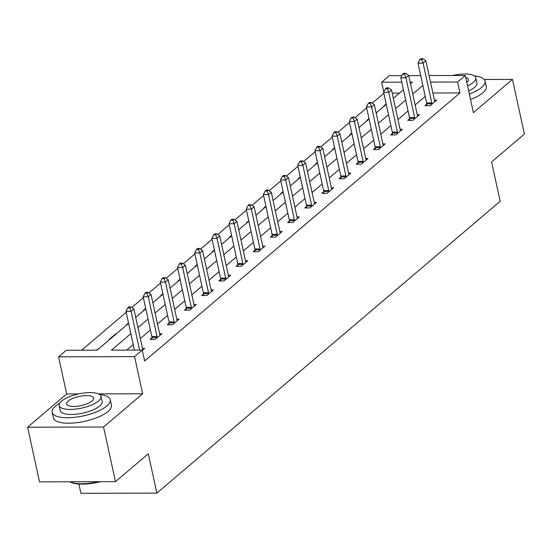 <?xml version="1.0" encoding="UTF-8"?>
<svg xmlns="http://www.w3.org/2000/svg" width="552" height="552" viewBox="0 0 552 552"><rect width="100%" height="100%" fill="white"/><g stroke="black" fill="none" stroke-linecap="round" stroke-linejoin="round"><path stroke-width="0.83" d="M383.771 92.08L381.625 82.22L389.332 75.665L401.856 75.631M78.881 484.028L80.902 493.322L156.871 493.115L500.167 201.287L491.591 161.943L524.4 134.046L512.484 79.398L484.207 79.474M156.871 493.115L148.288 453.772L115.478 481.661L39.516 481.868L27.6 427.213L103.562 427.006L142.651 393.783L134.55 356.62L58.581 356.827L66.288 350.278L97.09 350.189L128.609 323.396M78.481 393.956L66.689 393.99L27.6 427.213M66.689 393.99L58.581 356.827M383.833 93.295L372.269 103.127M366.659 107.895L355.088 117.728M349.485 122.496L337.914 132.335M332.304 137.096L320.74 146.935M315.13 151.696L303.559 161.536M297.956 166.297L286.385 176.136M280.782 180.897L269.21 190.737M263.601 195.505L252.036 205.337M246.427 210.105L234.855 219.937M229.252 224.705L217.681 234.538M212.078 239.306L200.507 249.138M194.897 253.906L183.333 263.739M177.723 268.507L166.152 278.339M160.549 283.107L148.978 292.94M143.368 297.707L131.804 307.54M126.194 312.308L81.579 350.23M115.478 481.661L103.562 427.006M399.51 93.109L392.196 93.129M99.153 348.436L96.462 350.196M109.724 339.452L109.103 339.452L115.706 333.836L116.334 333.836M126.898 324.845L126.277 324.852L128.512 322.948M144.079 310.245L143.451 310.252L145.694 308.347M161.253 295.644L160.632 295.651L162.868 293.747M178.427 281.044L177.806 281.051L180.042 279.146M195.601 266.443L194.98 266.443L197.216 264.546M212.782 251.843L212.161 251.843L214.397 249.946M229.956 237.243L229.335 237.243L231.571 235.345M247.13 222.642L246.509 222.642L248.745 220.745M264.304 208.042L263.683 208.042L265.926 206.144M281.485 193.441L280.864 193.441L283.1 191.544M298.66 178.841L298.039 178.841L300.274 176.944M315.834 164.241L315.213 164.241L317.448 162.343M333.015 149.64L332.387 149.64L334.629 147.736M350.189 135.04L349.568 135.04L351.803 133.135M367.363 120.439L366.742 120.439L368.977 118.535M384.537 105.839L383.916 105.839L386.152 103.935M130.852 333.67L111.463 350.154L142.257 350.072L144.638 361.001L459.975 92.943L432.892 93.019M425.226 96.386L415.138 104.963M408.052 110.986L397.957 119.563M390.871 125.587L380.783 134.164M373.697 140.187L363.609 148.764M356.523 154.788L346.435 163.364M339.349 169.388L329.254 177.965M322.168 183.988L312.08 192.565M304.994 198.589L294.906 207.166M287.82 213.189L277.725 221.766M270.646 227.79L260.551 236.366M253.465 242.39L243.377 250.967M236.29 256.99L226.203 265.567M219.116 271.591L209.022 280.168M201.942 286.191L191.848 294.775M184.761 300.792L174.673 309.375M167.587 315.392L157.499 323.976M150.413 329.999L140.318 338.576M133.239 344.6L126.746 350.113M142.319 350.361L144.727 348.312L142.444 348.319M151.945 337.824L150.165 339.342L155.298 339.328L161.902 333.712L159.625 333.718M169.126 323.224L167.339 324.742L172.472 324.728L179.083 319.111L176.799 319.118M186.3 308.623L184.52 310.141L189.647 310.127L196.257 304.511L193.973 304.518M203.474 294.023L201.694 295.534L206.827 295.52L213.431 289.91L211.147 289.91M220.648 279.422L218.868 280.933L224.002 280.92L230.605 275.31L228.328 275.31M237.829 264.822L236.042 266.333L241.176 266.319L247.786 260.703L245.502 260.71M255.003 250.222L253.223 251.733L258.35 251.719L264.96 246.102L262.676 246.109M272.177 235.621L270.397 237.132L275.531 237.118L282.134 231.502L279.85 231.509M289.351 221.021L287.571 222.532L292.705 222.518L299.308 216.901L297.031 216.908M306.532 206.42L304.745 207.931L309.879 207.918L316.489 202.301L314.205 202.308M323.707 191.82L321.926 193.331L327.06 193.317L333.663 187.701L331.379 187.708M340.881 177.213L339.1 178.731L344.234 178.717L350.837 173.1L348.553 173.107M358.055 162.612L356.275 164.13L361.408 164.116L368.012 158.5L365.734 158.507M375.236 148.012L373.449 149.53L378.582 149.516L385.192 143.899L382.909 143.906M392.41 133.411L390.63 134.929L395.763 134.916L402.367 129.299L400.083 129.306M409.584 118.811L407.804 120.329L412.937 120.315L419.541 114.699L417.257 114.706M426.765 104.211L424.978 105.729L430.111 105.715L436.722 100.098L434.438 100.105M429.083 75.562L465.295 75.465L473.395 112.622L512.484 79.398M465.295 75.465L457.587 82.013L430.505 82.089M459.975 92.943L457.587 82.013M142.257 350.072L134.55 356.62M408.735 75.617L420.693 75.583M410.515 83.759L412.42 82.138L410.164 82.144M401.766 82.165L381.625 82.22M135.695 317.372L145.79 308.796M152.876 302.772L162.964 294.188M170.05 288.172L180.138 279.588M187.225 273.564L197.319 264.988M204.399 258.964L214.493 250.387M221.58 244.363L231.667 235.787M238.754 229.763L248.842 221.186M255.928 215.163L266.023 206.586M273.102 200.562L283.197 191.986M290.283 185.962L300.371 177.385M307.457 171.361L317.545 162.785M324.631 156.761L334.726 148.184M341.812 142.161L351.9 133.584M358.986 127.56L369.074 118.984M376.16 112.96L386.248 104.383M393.334 98.359L403.429 89.783M422.846 85.456L412.751 94.033M405.665 100.057L395.577 108.634M388.491 114.657L378.403 123.234M371.317 129.258L361.222 137.834M354.142 143.858L344.048 152.435M336.962 158.458L326.874 167.035M319.787 173.059L309.7 181.636M302.613 187.659L292.519 196.236M285.439 202.26L275.344 210.836M268.258 216.86L258.17 225.437M251.084 231.46L240.996 240.037M233.91 246.061L223.815 254.638M216.729 260.661L206.641 269.238M199.555 275.262L189.467 283.838M182.381 289.862L172.293 298.446M165.207 304.462L155.112 313.046M148.026 319.063L137.938 327.647M98.629 348.878L98.532 348.436M115.803 334.277L115.706 333.836M142.651 393.783L98.442 393.9M139.566 350.078L131.128 311.369L133.881 309.023L142.554 348.809A2.381 1.201 89.8 0 0 142.809 349.561L142.947 349.823M134.433 350.092L125.994 311.383L131.128 311.369L129.789 307.83L130.893 306.891L128.837 306.898L127.74 307.83L129.789 307.83M127.74 307.83L125.994 311.383M133.881 309.023L130.893 306.891M100.498 481.703A29.014 9.826 167.7 0 1 70.063 481.944L69.78 481.786M69.814 481.786A29.725 10.067 -12.3 0 0 98.642 481.703M59.706 403.25A29.725 10.067 -12.3 0 0 55.552 406.113A29.725 10.067 -12.3 0 0 52.178 412.378A29.725 10.067 -12.3 0 0 75.169 417.264A29.725 10.067 -12.3 0 0 106.881 405.975A29.725 10.067 -12.3 0 0 110.262 399.717A29.725 10.067 -12.3 0 0 99.608 394.549M52.178 412.378L53.365 417.843A29.725 10.067 -12.3 0 0 76.362 422.728A29.725 10.067 -12.3 0 0 108.075 411.44A29.725 10.067 -12.3 0 0 111.456 405.182L110.262 399.717M101.03 396.46L102.127 401.49A21.404 7.252 167.7 0 1 99.698 405.996A21.404 7.252 167.7 0 1 76.866 414.124A21.404 7.252 167.7 0 1 60.306 410.605L59.209 405.575A21.404 7.252 -12.3 0 0 75.769 409.094A21.404 7.252 -12.3 0 0 98.601 400.966A21.404 7.252 -12.3 0 0 101.03 396.46A21.404 7.252 -12.3 0 0 84.477 392.941A21.404 7.252 -12.3 0 0 61.645 401.069A21.404 7.252 -12.3 0 0 59.209 405.575M92.032 400.987A13.793 4.671 -12.3 0 0 93.599 398.082A13.793 4.671 -12.3 0 0 82.931 395.818A13.793 4.671 -12.3 0 0 68.213 401.049A13.793 4.671 -12.3 0 0 66.647 403.961A13.793 4.671 -12.3 0 0 77.314 406.224A13.793 4.671 -12.3 0 0 92.032 400.987M469.345 94.026A29.725 10.067 -12.3 0 0 481.668 87.382A29.725 10.067 -12.3 0 0 485.049 81.116A29.725 10.067 -12.3 0 0 474.396 75.948M470.532 99.491A29.725 10.067 -12.3 0 0 482.862 92.846A29.725 10.067 -12.3 0 0 486.243 86.581L485.049 81.116M467.572 85.891A21.404 7.252 -12.3 0 0 473.388 82.372A21.404 7.252 -12.3 0 0 475.817 77.866L476.914 82.89A21.404 7.252 167.7 0 1 474.485 87.402A21.404 7.252 167.7 0 1 468.669 90.921M466.806 82.4A13.793 4.671 -12.3 0 0 466.819 82.393A13.793 4.671 -12.3 0 0 468.386 79.481A13.793 4.671 -12.3 0 0 465.736 77.494M475.817 77.866A21.404 7.252 -12.3 0 0 452.661 75.5M157.078 337.81L157.072 337.438A2.381 1.201 89.8 0 0 156.975 336.554L148.302 296.769L151.055 294.423L159.728 334.208A2.381 1.201 89.8 0 0 159.983 334.96L160.121 335.223M151.966 339.335L151.945 337.451A2.381 1.201 89.8 0 0 151.841 336.568L143.168 296.783L148.302 296.769L146.97 293.229L148.067 292.291L146.018 292.298L144.914 293.229L146.97 293.229M144.914 293.229L143.168 296.783M151.055 294.423L148.067 292.291M174.253 323.21L174.253 322.837A2.381 1.201 89.8 0 0 174.149 321.947L165.476 282.162L168.229 279.823L176.902 319.608A2.381 1.201 89.8 0 0 177.164 320.36L177.295 320.622M169.14 324.735L169.119 322.851A2.381 1.201 89.8 0 0 169.022 321.961L160.342 282.175L165.476 282.162L164.144 278.622L165.248 277.69L163.192 277.697L162.088 278.629L164.144 278.622M162.088 278.629L160.342 282.175M168.229 279.823L165.248 277.69M191.434 308.609L191.427 308.23A2.381 1.201 89.8 0 0 191.33 307.347L182.657 267.561L185.403 265.222L194.083 305.008A2.381 1.201 89.8 0 0 194.338 305.76L194.476 306.022M186.321 310.134L186.293 308.244A2.381 1.201 89.8 0 0 186.197 307.36L177.523 267.575L182.657 267.561L181.318 264.022L182.422 263.09L180.366 263.097L179.269 264.028L181.318 264.022M179.269 264.028L177.523 267.575M185.403 265.222L182.422 263.09M208.608 294.009L208.601 293.63A2.381 1.201 89.8 0 0 208.504 292.746L199.831 252.961L202.584 250.622L211.257 290.407A2.381 1.201 89.8 0 0 211.513 291.159L211.651 291.421M203.495 295.534L203.467 293.643A2.381 1.201 89.8 0 0 203.371 292.76L194.697 252.975L199.831 252.961L198.499 249.421L199.596 248.49L197.547 248.497L196.443 249.428L198.499 249.421M196.443 249.428L194.697 252.975M202.584 250.622L199.596 248.49M225.782 279.409L225.782 279.029A2.381 1.201 89.8 0 0 225.678 278.146L217.005 238.36L219.758 236.021L228.431 275.807A2.381 1.201 89.8 0 0 228.694 276.559L228.825 276.821M220.669 280.933L220.648 279.043A2.381 1.201 89.8 0 0 220.545 278.16L211.871 238.374L217.005 238.36L215.673 234.821L216.77 233.889L214.721 233.889L213.617 234.828L215.673 234.821M213.617 234.828L211.871 238.374M219.758 236.021L216.77 233.889M242.963 264.808L242.956 264.429A2.381 1.201 89.8 0 0 242.859 263.545L234.179 223.76L236.932 221.421L245.605 261.206A2.381 1.201 89.8 0 0 245.868 261.958L245.999 262.221M237.843 266.333L237.822 264.442A2.381 1.201 89.8 0 0 237.726 263.559L229.045 223.774L234.179 223.76L232.847 220.22L233.951 219.289L231.895 219.289L230.798 220.227L232.847 220.22M230.798 220.227L229.045 223.774M236.932 221.421L233.951 219.289M260.137 250.208L260.13 249.828A2.381 1.201 89.8 0 0 260.033 248.945L251.36 209.16L254.113 206.821L262.786 246.606A2.381 1.201 89.8 0 0 263.042 247.358L263.18 247.62M255.024 251.733L254.996 249.842A2.381 1.201 89.8 0 0 254.9 248.959L246.226 209.173L251.36 209.16L250.022 205.62L251.125 204.688L249.069 204.688L247.972 205.627L250.022 205.62M247.972 205.627L246.226 209.173M254.113 206.821L251.125 204.688M277.311 235.607L277.304 235.228A2.381 1.201 89.8 0 0 277.207 234.345L268.534 194.559L271.287 192.22L279.961 232.006A2.381 1.201 89.8 0 0 280.216 232.751L280.354 233.02M272.198 237.132L272.17 235.242A2.381 1.201 89.8 0 0 272.074 234.358L263.401 194.573L268.534 194.559L267.202 191.02L268.3 190.081L266.25 190.088L265.146 191.026L267.202 191.02M265.146 191.026L263.401 194.573M271.287 192.22L268.3 190.081M294.485 221.007L294.485 220.627A2.381 1.201 89.8 0 0 294.382 219.744L285.708 179.959L288.461 177.62L297.135 217.405A2.381 1.201 89.8 0 0 297.397 218.15L297.528 218.419M289.372 222.532L289.351 220.641A2.381 1.201 89.8 0 0 289.248 219.758L280.575 179.973L285.708 179.959L284.377 176.419L285.474 175.481L283.424 175.488L282.32 176.426L284.377 176.419M282.32 176.426L280.575 179.973M288.461 177.62L285.474 175.481M311.666 206.407L311.659 206.027A2.381 1.201 89.8 0 0 311.563 205.144L302.882 165.358L305.635 163.019L314.316 202.805A2.381 1.201 89.8 0 0 314.571 203.55L314.702 203.819M306.553 207.925L306.526 206.041A2.381 1.201 89.8 0 0 306.429 205.158L297.756 165.372L302.882 165.358L301.551 161.819L302.655 160.88L300.598 160.887L299.501 161.826L301.551 161.819M299.501 161.826L297.756 165.372M305.635 163.019L302.655 160.88M328.84 191.806L328.833 191.427A2.381 1.201 89.8 0 0 328.737 190.543L320.063 150.758L322.817 148.419L331.49 188.204A2.381 1.201 89.8 0 0 331.745 188.95L331.883 189.219M323.727 193.324L323.7 191.44A2.381 1.201 89.8 0 0 323.603 190.557L314.93 150.772L320.063 150.758L318.725 147.218L319.829 146.28L317.773 146.287L316.675 147.225L318.725 147.218M316.675 147.225L314.93 150.772M322.817 148.419L319.829 146.28M346.014 177.199L346.007 176.826A2.381 1.201 89.8 0 0 345.911 175.943L337.237 136.158L339.991 133.819L348.664 173.604A2.381 1.201 89.8 0 0 348.919 174.349L349.057 174.618M340.901 178.724L340.881 176.84A2.381 1.201 89.8 0 0 340.777 175.957L332.104 136.171L337.237 136.158L335.906 132.618L337.003 131.68L334.954 131.686L333.85 132.625L335.906 132.618M333.85 132.625L332.104 136.171M339.991 133.819L337.003 131.68M363.188 162.599L363.188 162.226A2.381 1.201 89.8 0 0 363.085 161.343L354.412 121.557L357.165 119.218L365.838 159.004A2.381 1.201 89.8 0 0 366.1 159.749L366.231 160.018M358.075 164.123L358.055 162.24A2.381 1.201 89.8 0 0 357.958 161.356L349.278 121.571L354.412 121.557L353.08 118.018L354.177 117.079L352.128 117.086L351.024 118.025L353.08 118.018M351.024 118.025L349.278 121.571M357.165 119.218L354.177 117.079M380.369 147.998L380.362 147.625A2.381 1.201 89.8 0 0 380.266 146.742L371.586 106.957L374.339 104.618L383.019 144.403A2.381 1.201 89.8 0 0 383.274 145.148L383.405 145.417M375.256 149.523L375.229 147.639A2.381 1.201 89.8 0 0 375.132 146.756L366.459 106.971L371.586 106.957L370.254 103.417L371.358 102.479L369.302 102.486L368.205 103.424L370.254 103.417M368.205 103.424L366.459 106.971M374.339 104.618L371.358 102.479M397.543 133.398L397.537 133.025A2.381 1.201 89.8 0 0 397.44 132.142L388.767 92.356L391.52 90.017L400.193 129.803A2.381 1.201 89.8 0 0 400.448 130.548L400.586 130.817M392.431 134.923L392.403 133.039A2.381 1.201 89.8 0 0 392.306 132.156L383.633 92.37L388.767 92.356L387.428 88.817L388.532 87.878L386.476 87.885L385.379 88.824L387.428 88.817M385.379 88.824L383.633 92.37M391.52 90.017L388.532 87.878M414.718 118.797L414.711 118.425A2.381 1.201 89.8 0 0 414.614 117.541L405.941 77.756L408.694 75.417L417.367 115.202A2.381 1.201 89.8 0 0 417.622 115.948L417.76 116.217M409.605 120.322L409.584 118.438A2.381 1.201 89.8 0 0 409.481 117.555L400.807 77.77L405.941 77.756L404.609 74.216L405.706 73.278L403.657 73.285L402.553 74.216L404.609 74.216M402.553 74.216L400.807 77.77M408.694 75.417L405.706 73.278M431.892 104.197L431.892 103.824A2.381 1.201 89.8 0 0 431.788 102.941L423.115 63.156L425.868 60.817L434.541 100.602A2.381 1.201 89.8 0 0 434.803 101.347L434.935 101.609M426.779 105.722L426.758 103.838A2.381 1.201 89.8 0 0 426.661 102.955L417.981 63.169L423.115 63.156L421.783 59.616L422.887 58.678L420.831 58.684L419.727 59.616L421.783 59.616M419.727 59.616L417.981 63.169M425.868 60.817L422.887 58.678M157.072 337.438L151.945 337.451M156.975 336.554L151.841 336.568M174.253 322.837L169.119 322.851M174.149 321.947L169.022 321.961M191.427 308.23L186.293 308.244M191.33 307.347L186.197 307.36M208.601 293.63L203.467 293.643M208.504 292.746L203.371 292.76M225.782 279.029L220.648 279.043M225.678 278.146L220.545 278.16M242.956 264.429L237.822 264.442M242.859 263.545L237.726 263.559M260.13 249.828L254.996 249.842M260.033 248.945L254.9 248.959M277.304 235.228L272.17 235.242M277.207 234.345L272.074 234.358M294.485 220.627L289.351 220.641M294.382 219.744L289.248 219.758M311.659 206.027L306.526 206.041M311.563 205.144L306.429 205.158M328.833 191.427L323.7 191.44M328.737 190.543L323.603 190.557M346.007 176.826L340.881 176.84M345.911 175.943L340.777 175.957M363.188 162.226L358.055 162.24M363.085 161.343L357.958 161.356M380.362 147.625L375.229 147.639M380.266 146.742L375.132 146.756M397.537 133.025L392.403 133.039M397.44 132.142L392.306 132.156M414.711 118.425L409.584 118.438M414.614 117.541L409.481 117.555M431.892 103.824L426.758 103.838M431.788 102.941L426.661 102.955"/></g></svg>
